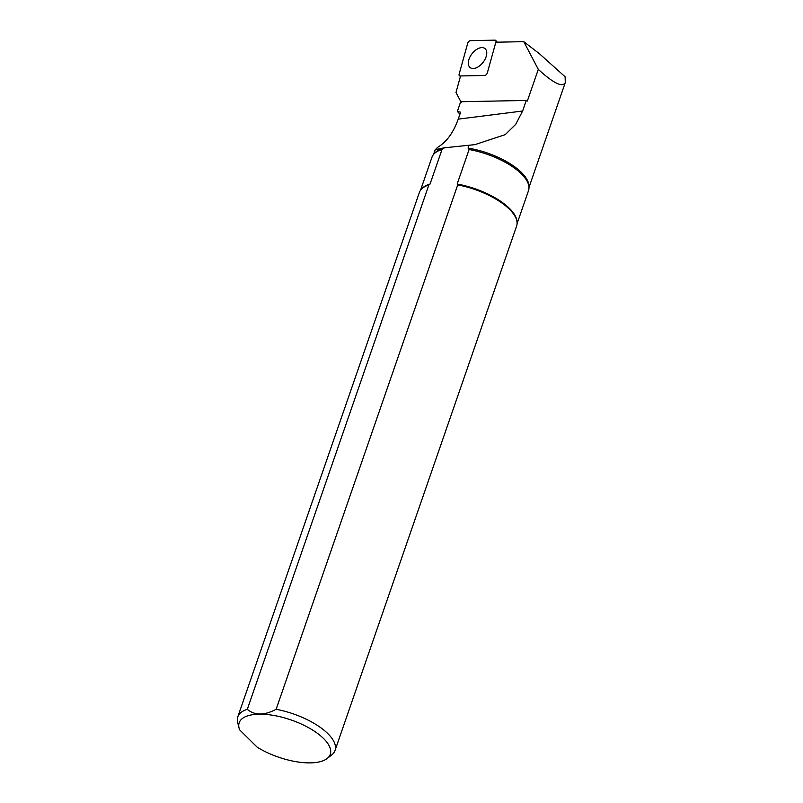 <?xml version="1.0" encoding="UTF-8"?>
<svg xmlns="http://www.w3.org/2000/svg" width="803" height="803" viewBox="0 0 803 803"><rect width="100%" height="100%" fill="white"/><g stroke="black" fill="none" stroke-linecap="round" stroke-linejoin="round"><path stroke-width="1.2" d="M526.276 100.445L460.651 101.73L457.389 111.476L460.631 112.199L458.222 119.135C453.364 132.756 446.458 142.181 437.494 147.401L435.527 149.599L444.149 147.822L474.914 144.64L505.207 134.643L515.727 124.345L522.612 111.015L526.276 100.445L527.33 101.068L538.301 69.389L523.777 41.666L495.852 42.208M523.777 41.666L539.516 53.811L565.101 76.747L565.282 82.599L528.986 187.42M461.203 102.362L455.994 92.486L460.551 75.954M327.072 758.554A48.19 19.633 -160.9 0 0 291.148 719.98A48.19 19.633 -160.9 0 0 239.063 728.07A48.19 19.633 -160.9 0 0 239.655 729.877L257.291 747.282A48.19 19.633 -160.9 0 0 327.072 758.554L331.609 755.041A51.442 20.958 -160.9 0 0 335.012 750.514A51.442 20.958 -160.9 0 0 276.132 709.29C264.368 715.563 254.762 715.573 247.294 709.33L428.882 184.941L430.037 184.078L441.991 149.559L444.039 148.133A50.479 20.567 -160.9 0 0 434.764 153.032L433.72 154.226A51.081 20.808 -160.9 0 0 431.974 157.197L420.531 190.231M538.301 69.389C553.518 83.311 562.512 87.708 565.282 82.599M276.132 709.29L457.72 184.901L457.148 184.048L469.103 149.529L468.049 148.103L469.022 145.283M457.389 111.476L459.938 114.177M441.991 149.559A51.081 20.808 -160.9 0 0 433.72 154.226M430.037 184.078A51.081 20.808 -160.9 0 0 421.766 188.745L421.143 189.458A51.442 20.958 -160.9 0 0 419.377 192.459L237.798 716.848A51.442 20.958 -160.9 0 0 237.407 721.134L238.421 725.49M247.294 709.33A51.442 20.958 -160.9 0 0 237.798 716.848M428.882 184.941A51.442 20.958 -160.9 0 0 421.143 189.458M335.012 750.514L516.6 226.125A51.442 20.958 -160.9 0 0 517.072 222.682A51.442 20.958 -160.9 0 0 457.72 184.901M517.072 222.682L517.022 221.728A51.081 20.808 -160.9 0 0 457.148 184.048M517.072 223.656L528.515 190.622A51.081 20.808 -160.9 0 0 528.976 187.209L528.896 185.623A50.479 20.567 -160.9 0 0 468.049 148.103M528.976 187.209A51.081 20.808 -160.9 0 0 469.103 149.529M470.488 40.632A2.57 1.496 -52.3 0 0 467.697 43.282L459.135 74.157A2.57 1.496 -52.3 0 0 459.537 75.843A2.57 1.496 -52.3 0 0 460.079 75.964L484.56 75.482A2.57 1.496 -52.3 0 0 487.351 72.832L495.913 41.957A2.57 1.496 -52.3 0 0 495.712 40.431A2.57 1.496 -52.3 0 0 494.969 40.15L470.488 40.632M480.375 47.789A12.055 7.006 127.7 0 1 484.892 48.511A12.055 7.006 127.7 0 1 483.075 62.343A12.055 7.006 127.7 0 1 470.156 67.603A12.055 7.006 127.7 0 1 470.016 56.842A12.055 7.006 127.7 0 1 480.375 47.789M522.612 111.015L458.222 119.135M435.276 149.499L433.59 154.387M239.063 728.07L238.34 725.169M460.45 76.345L459.537 75.843M497.378 42.178L495.712 40.431"/></g></svg>

